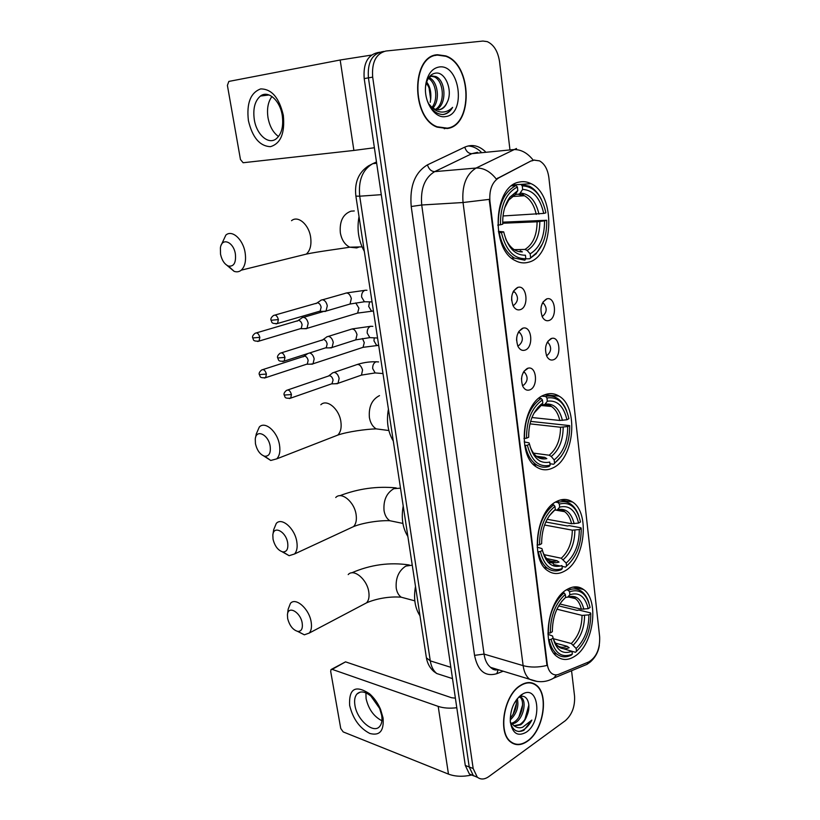 <?xml version="1.0" encoding="UTF-8"?>
<svg xmlns="http://www.w3.org/2000/svg" width="820" height="820" viewBox="0 0 820 820"><rect width="100%" height="100%" fill="white"/><g stroke="black" fill="none" stroke-linecap="round" stroke-linejoin="round"><path stroke-width="1.23" d="M544.234 394.994C522.309 402.435 516.569 455.53 536.423 466.959C541.62 470.362 547.073 470.7 552.772 467.974C574.461 458.728 579.002 407.13 559.014 396.101C554.381 393.241 549.451 392.872 544.234 394.994M556.698 501.44C536.403 510.409 529.915 559.476 547.576 570.597C552.936 574.369 558.697 574.492 564.836 570.976C584.937 560.357 590.267 512.746 572.534 502.014C567.676 498.765 562.397 498.57 556.698 501.44M566.999 589.488C547.924 599.594 541.015 645.76 557.016 656.533C562.438 660.541 568.373 660.448 574.82 656.246C593.731 644.643 599.533 599.871 583.481 589.477C578.541 585.962 573.036 585.972 566.999 589.488M519.316 182.081C493.568 185.75 490.298 249.044 515.083 260.514C519.572 262.984 524.103 263.538 528.685 262.185C554.033 256.322 556.073 194.699 531.022 183.649C527.209 181.722 523.303 181.199 519.316 182.081M520.259 309.663C517.399 310.472 515.021 309.191 513.135 305.839C510.276 297.332 511.762 291.202 517.594 287.461L517.902 287.369C526.942 284.56 529.279 307.162 520.259 309.663M512.859 305.265L513.986 305.122C518.342 301.227 518.609 296.901 514.796 292.125L513.187 291.705M525.118 350.109C522.237 351.021 519.859 349.791 517.994 346.419C515.308 338.158 516.815 332.12 522.494 328.297L523.129 328.113C531.913 325.673 533.82 347.393 525.118 350.109M517.645 345.651L518.886 345.466C523.139 341.591 523.447 337.338 519.829 332.694L518.353 332.264M529.894 389.838C526.983 390.853 524.615 389.674 522.781 386.292C520.259 378.266 521.766 372.3 527.322 368.416L528.254 368.139C536.772 366.027 538.299 386.917 529.894 389.838M522.361 385.328L523.693 385.103C527.844 381.238 528.203 377.056 524.759 372.546L523.437 372.095M549.021 320.497C546.397 321.296 544.193 320.169 542.42 317.104C539.57 308.832 540.954 302.775 546.561 298.962L546.991 298.829C555.509 296.297 557.487 318.016 549.021 320.497M541.979 316.202L542.819 316.038C546.971 312.205 547.237 307.992 543.619 303.4L542.43 303.031M553.5 359.744C550.845 360.646 548.641 359.549 546.889 356.474C544.203 348.428 545.597 342.463 551.081 338.578L551.809 338.373C560.07 336.159 561.679 357.059 553.5 359.744M546.397 355.398L547.34 355.203C551.389 351.38 551.686 347.239 548.252 342.77L547.186 342.391M531.801 160.915L533.994 160.125L539.529 160.874C544.634 163.774 547.75 169.402 548.887 177.755L599.676 637.048C599.994 648.958 596.386 657.24 588.832 661.904L558.922 674.245C556.216 675.321 553.766 675.014 551.593 673.322C549.267 671.385 547.822 668.269 547.247 663.985L489.94 201.402C489.109 190.076 492.02 182.255 498.683 177.93L530.95 160.986L534.701 160.002M521.54 378.204L521.469 379.004M516.713 337.471L516.559 340.32M511.721 296.553L511.629 300.386M437.521 54.735C411.148 55.555 411.015 117.875 437.121 127.141L447.187 128.514C473.171 125.819 472.279 64.739 445.813 55.903L437.521 54.735M520.208 685.54C503.89 695.268 497.484 732.742 510.624 741.987C515.647 745.78 521.274 745.524 527.496 741.208C543.721 730.425 549.267 693.915 536.085 684.987C531.422 681.584 526.122 681.768 520.208 685.54M512.264 743.125L513.156 743.227M532.067 682.957L532.816 683.542M379.711 52.224L377.425 52.664C367.514 55.176 363.106 63.816 364.203 78.587L465.288 765.46L469.224 766.987L473.324 775.566L477.629 777.421L473.324 775.566L469.224 766.987L368.426 77.859L469.224 766.987L473.171 768.514L477.26 777.124C480.633 779.779 484.476 779.605 488.802 776.601L565.318 720.698C572.001 714.732 575.086 706.543 574.553 696.108L571.56 670.739M381.659 51.844C371.747 54.366 367.339 63.037 368.426 77.859C367.339 63.037 371.747 54.366 381.659 51.844L383.975 51.404M537.315 681.502L529.546 679.226C526.143 676.377 524 671.846 523.129 665.635C530.355 667.582 538.309 667.521 547.001 665.44L489.212 199.383L463.044 202.519C461.752 185.822 466.098 174.332 476.082 168.049C483.452 167.721 490.186 171.37 496.274 179.026L530.95 160.986M509.876 149.137L499.534 61.643C497.965 51.383 493.886 44.71 487.285 41.635L482.939 41.051L385.933 51.024C376.021 53.546 371.603 62.248 372.68 77.131L473.171 768.514M531.114 683.07L530.335 682.619M444.245 128.75L445.639 128.32M435.758 55.432L434.282 55.432M465.288 765.46L469.399 774.018L473.704 775.874M447.146 128.135C472.853 125.48 471.971 65.016 445.783 56.283L437.572 55.124C411.466 55.934 411.353 117.619 437.183 126.782L447.146 128.135M427.117 100.286C430.664 109.419 435.891 114.164 442.8 114.544L443.661 114.441C447.341 113.775 450.323 111.417 452.609 107.369C449.37 110.669 445.649 112.227 441.447 112.053C437.87 111.797 434.549 110.075 431.505 106.897L434.856 109.152L439.335 109.757C442.718 109.121 445.291 106.743 447.043 102.613C444.993 106.682 442.226 109.091 438.741 109.829M431.505 106.897L428.44 103.494M429.003 77.285L432.202 75.973L435.912 76.588C445.834 80.504 447.238 104.673 436.281 109.624M428.839 77.51L429.249 77.685C437.736 81.036 440.596 100.265 432.888 108.045M428.317 78.32C435.994 82.236 438.556 99.445 432.007 107.358M431.115 76.198L434.241 76.865C443.794 80.637 445.649 103.556 435.451 109.378M439.13 66.994C432.253 68.275 427.845 73.841 425.898 83.671L425.58 86.264C423.889 102.367 435.071 118.89 445.629 116.573C466.395 114.451 459.999 63.529 439.13 66.994M447.043 102.613C453.306 91.092 445.496 71.914 436.066 73.062C430.746 73.698 427.322 77.869 425.785 85.587L425.58 86.264M426.646 82.031C429.793 86.079 431.176 91.338 430.797 97.785L430.807 97.621C430.828 91.983 429.331 87.145 426.318 83.107M430.684 99.568L429.096 88.017M429.198 88.283L430.674 96.217L429.26 88.457M430.797 97.785L430.233 102.346M452.609 107.369C449.975 111.469 446.777 113.857 443.005 114.523M430.51 93.244L430.674 96.217M248.398 120.571C246.441 103.258 250.53 92.711 260.647 88.919C271.615 88.898 279.169 97.693 283.32 115.292C285.032 133.137 280.737 143.592 270.436 146.667C259.714 146.155 252.375 137.452 248.398 120.571M282.264 115.476C280.061 100.358 268.119 89.903 260.442 96.053C254.846 100.88 252.806 108.763 254.313 119.699C256.588 134.654 268.447 145.14 276.258 138.775C281.66 134.06 283.659 126.29 282.264 115.476M278.523 136.52C273.173 132.696 269.678 126.444 268.017 117.752C266.715 108.886 268.027 101.803 271.963 96.504M371.388 55.104L340.177 60.003L228.831 81.426L227.396 85.382L240.465 159.531L243.13 162.739L353.891 150.439L340.177 60.003M374.381 147.754L353.891 150.439M530.253 682.937L529.443 682.558M527.465 740.921C543.516 730.251 549.01 694.12 535.962 685.284C531.339 681.912 526.102 682.096 520.239 685.827C504.095 695.462 497.76 732.547 510.768 741.69C515.739 745.441 521.305 745.185 527.465 740.921M519.142 696.621L521.499 697.635C526.881 701.479 523.508 718.371 515.155 722.932L511.772 724.214M521.499 697.635L519.941 697.143C525.343 700.987 521.971 717.848 513.617 722.41L511.147 723.496M510.388 722.461C512.808 730.497 517.297 733.121 523.857 730.333L531.852 720.093L522.555 727.289C519.593 728.232 516.856 727.791 514.335 725.966L520.649 724.808C523.406 722.779 525.507 719.693 526.963 715.542C525.159 719.652 522.77 722.645 519.798 724.521L513.853 725.761M514.335 725.966L510.368 722.317M517.276 698.65C519.111 706.491 516.754 713.615 510.214 720.011M516.231 700.024C517.061 706.563 515.062 712.601 510.224 718.146M521.417 694.765C513.771 701.028 510.071 710.018 510.306 721.733C512.377 733.459 517.717 736.944 526.317 732.178C542.358 721.733 539.119 684.556 522.811 693.925L521.417 694.765M526.963 715.542C531.883 704.482 526.696 693.054 519.49 697.133L518.445 697.738M511.485 742.633L512.367 742.807M531.852 720.093C528.213 727.012 523.795 730.804 518.599 731.481M528.859 705.026L524.892 719.406M522.606 704.81L518.937 716.987M516.457 703.232L513.043 714.548M220.529 254.21C221.892 260.34 224.516 264.296 228.38 266.049C233.874 266.828 236.201 262.769 235.36 253.862C233.495 241.654 221.779 237.123 220.406 247.876L220.529 254.21M221.226 245.077L225.848 235.104C232.009 229.436 242.986 239.214 245.088 252.478C246.307 260.647 245.026 266.541 241.254 270.169C239.173 271.871 236.796 272.26 234.12 271.338L227.007 265.383M498.355 231.353L503.685 231.865C507.662 247.568 514.909 255.348 525.415 255.225L525.825 258.679L524.841 260.196L514.56 258.115C506.944 253.544 501.83 245.098 499.216 232.798L498.601 232.818M523.857 195.467L521.838 193.12M502.691 222.169L546.684 220.272C547.032 233.597 543.834 244.257 537.1 252.273L542.553 243.714M537.1 252.273L529.576 258.782L536.485 253.523M529.576 258.782L525.722 258.833M497.699 225.121L500.436 224.782C500.343 205.625 505.991 193.028 517.399 187.001L516.046 185.535C504.054 191.788 498.129 204.979 498.273 225.1M516.046 185.535L511.649 185.843M499.216 232.798L501.379 232.48C505.807 250.295 513.955 259.028 525.825 258.679M530.56 257.265L530.161 253.831C539.755 247.999 544.562 237.011 544.552 220.846L546.684 220.272M501.379 232.48L503.685 231.865M517.399 187.001L517.809 190.558L509.866 197.189C504.802 204.364 502.434 213.364 502.742 224.178L500.436 224.782M544.552 220.846L537.09 221.8L502.711 223.245M514.191 249.659L524.974 249.423L527.137 250.479L530.161 253.831M513.679 195.488L515.196 194.74L517.809 190.558M505.632 238.743C509.845 247.742 515.431 252.119 522.391 251.863L520.218 250.807M359.027 216.654C356.741 229.282 358.514 240.844 364.326 251.34M512.828 184.982L520.895 184.408L522.237 185.873C533.625 186.345 541.395 194.811 545.536 211.252L545.853 212.862L543.711 213.415C540.175 198.05 533.154 190.055 522.647 189.41L522.237 185.873M541.477 199.619C538.351 193.274 534.353 188.815 529.474 186.242L520.895 184.408M503.029 215.957L543.711 213.415M522.647 189.41L519.521 194.002L515.38 194.535M255.45 443.774C257.09 450.518 260.145 454.659 264.624 456.217C269.103 456.463 270.948 453.091 270.159 446.111C268.376 434.395 256.106 428.737 255.266 439.059L255.45 443.774M255.563 437.552L256.281 433.934L259.335 426.994C265.085 420.803 277.437 431.576 279.476 444.809C280.481 451.195 279.579 455.869 276.76 458.851L270.764 460.461L263.671 455.92M530.12 446.654C533.851 456.186 539.427 460.174 546.827 458.616L544.726 457.345L536.423 456.227M524.205 441.908L529.054 442.872L529.525 444.225C533.195 458.134 539.929 464.079 549.738 462.08L550.107 465.227L549.144 466.426C544.562 467.902 540.226 467.277 536.116 464.561C530.786 460.779 527.188 454.423 525.312 445.506L524.687 445.424M538.381 406.904L539.334 406.925M530.612 421.377L569.695 425.611C569.777 442.257 564.867 454.639 554.986 462.746L561.474 456.094M540.646 461.404L539.775 460.953M534.425 465.391L536.669 464.919M554.986 462.746L554.125 463.874M553.572 464.253L549.933 463.751M523.949 438.433L526.532 438.208C526.491 420.383 531.79 407.622 542.43 399.924L541.128 398.417C529.935 406.433 524.38 419.789 524.462 438.495M541.128 398.417L538.966 398.223M525.312 445.506L527.383 445.209C531.452 461.004 539.027 467.677 550.107 465.227M554.535 463.054L554.166 459.917C563.155 452.742 567.665 441.621 567.707 426.533L569.695 425.611M527.383 445.209L529.525 444.225M542.43 399.924L542.809 403.163L540.944 404.496C532.692 411.968 528.603 422.874 528.674 437.234L526.532 438.208M567.707 426.533L560.552 427.251L529.956 423.858M533.297 453.101L549.164 455.213L551.255 456.473L554.166 459.917M539.539 406.874L542.809 403.163M388.424 409.139C386.251 421.347 387.87 431.966 393.282 440.996M543.547 396.296L542.481 395.845M541.938 396.152L545.659 396.48L546.95 397.987C557.969 396.378 565.287 403.266 568.906 418.651L566.938 419.758C563.668 406.064 557.128 399.883 547.329 401.216L546.95 397.987M566.702 411.056C564.478 405.203 561.331 400.949 557.262 398.305C553.633 396.05 549.769 395.435 545.659 396.48M531.944 417.523L559.773 420.476L566.938 419.758M547.329 401.216L544.726 404.567L541.579 404.824M273.039 539.201C274.813 546.222 278.072 550.466 282.808 551.922C286.795 551.993 288.404 548.949 287.666 542.799C285.934 531.38 273.449 525.077 272.834 535.122L273.039 539.201M272.998 534.107L273.685 529.71L276.289 523.396C281.783 517.041 294.78 528.398 296.779 541.548C297.68 547.165 296.932 551.306 294.523 553.982L289.142 555.693L282.203 551.798M542.676 551.347C546.181 560.757 551.645 564.345 559.045 562.089L556.985 560.716L546.386 558.492M537.182 547.196L541.918 548.58L542.44 550.322C545.956 563.381 552.444 568.465 561.915 565.585L562.264 568.588L561.31 569.644C556.308 571.735 551.655 571.243 547.35 568.178C542.942 564.806 539.939 559.332 538.361 551.768L537.715 551.634M545.782 522.022L567.45 525.979L569.203 525.651L580.949 527.803L581.226 528.47C581.247 544.849 576.357 557.374 566.538 566.066L565.585 567.122L562.007 566.353M560.562 566.046L553.838 564.611L552.813 563.084L547.832 562.018M545.023 568.291L547.043 567.942M537.069 545.003L539.56 544.818C539.55 527.649 544.675 514.827 554.945 506.37L553.674 504.833C542.861 513.658 537.489 527.076 537.541 545.105M553.674 504.833L552.147 504.577M538.361 551.768L540.38 551.491C544.275 566.323 551.573 572.022 562.264 568.588M566.538 566.066L566.189 563.073C574.871 555.284 579.238 544.111 579.299 529.556L581.226 528.47M540.38 551.491L542.44 550.322M554.945 506.37L555.314 509.456C546.264 517.071 541.702 528.47 541.63 543.67L539.56 544.818M579.299 529.556L572.298 530.161L544.562 525.015M543.926 554.627L561.269 558.236L566.189 563.073M549.154 515.964L555.314 509.456M403.214 505.991C401.093 517.984 402.651 528.141 407.868 536.464M558.891 502.086L557.303 501.133M555.509 502.106L558.041 502.537L559.312 504.054C569.992 501.42 577.054 507.406 580.509 522.012L578.572 523.088C575.425 510.204 569.131 504.884 559.67 507.129L559.312 504.054M578.889 516.077C577.044 510.624 574.318 506.606 570.71 504.054C566.835 501.43 562.622 500.928 558.041 502.537M547.135 519.275L571.56 523.693L578.572 523.088M559.67 507.129L557.272 509.948L554.689 510.194M287.646 618.475C289.542 625.701 292.955 630.026 297.875 631.431C301.463 631.39 302.898 628.602 302.19 623.077C300.51 611.935 287.882 605.047 287.441 614.867L287.646 618.475M287.533 614.149L288.168 609.198L290.434 603.376C295.671 596.939 309.171 608.819 311.139 621.857C311.959 626.91 311.323 630.652 309.222 633.081L304.343 634.813L297.609 631.39M553.151 638.196C556.483 647.38 561.823 650.557 569.172 647.728L567.132 646.293L555.253 643.064M547.955 634.301L552.567 636.012L553.121 638.062C556.514 650.434 562.797 654.832 571.991 651.254L572.329 654.134L571.253 655.047M574.82 598.487L574.584 597.903M558.645 605.877L577.178 610.387L578.889 610.059L590.492 612.878L590.779 613.668C590.779 629.545 586.013 642.111 576.47 651.336L575.527 652.289L571.991 651.316M571.909 651.295L563.688 648.804M554.084 653.55L555.909 653.274M572.329 654.134L572.083 654.257C561.813 658.255 554.822 653.284 551.122 639.364L549.144 639.631C550.528 646.232 553.09 651.049 556.852 654.093C561.126 657.312 565.851 657.701 571.038 655.252L571.376 655.088M549.144 639.631L548.498 639.457M547.914 633.122L550.333 632.968C550.343 616.322 555.335 603.469 565.298 594.418L564.047 592.87C553.561 602.321 548.324 615.769 548.354 633.235M564.047 592.87L562.92 592.614M576.47 651.336L576.142 648.466C584.578 640.194 588.832 629.001 588.903 614.877L590.779 613.668M551.122 639.364L553.121 638.062M565.298 594.418L565.646 597.37C556.862 605.508 552.434 616.947 552.352 631.677L550.333 632.968M588.903 614.877L582.036 615.389L556.913 609.198M553.274 638.688L571.294 643.526L576.142 648.466M561.772 601.306L565.646 597.37M415.494 586.423C413.423 598.231 414.92 608.02 419.973 615.779M569.961 588.729L569.305 588.268M566.435 589.846L568.28 590.277L569.541 591.804C579.904 588.36 586.751 593.577 590.082 607.466L588.207 608.665C585.162 596.427 579.063 591.794 569.88 594.756L569.541 591.804M588.842 602.72C587.264 597.616 584.855 593.844 581.616 591.394C577.639 588.524 573.19 588.155 568.28 590.277M559.814 603.981L581.329 609.178L588.207 608.665M569.88 594.756L567.635 597.165L565.554 597.483M304.302 328.697L306.987 328.369L308.187 323.295C307.356 319.738 305.757 317.75 303.38 317.309L301.76 317.873M299.915 328.82L301.247 328.42L302.098 324.74C301.504 322.168 300.345 320.722 298.623 320.405M310.452 364.172L313.035 363.793L314.162 358.934C313.414 355.634 311.907 353.635 309.652 352.959M306.075 364.408L307.336 363.988L308.135 360.472C307.541 357.94 306.393 356.485 304.681 356.116L262.954 369.553M323.09 311.395L326.011 311.077L327.293 305.819C326.462 302.17 324.802 300.14 322.332 299.731L320.651 300.335M318.744 311.487L320.2 311.067L321.122 307.254C320.507 304.609 319.318 303.144 317.535 302.836M329.24 347.864L332.059 347.485L333.258 342.463C332.438 338.865 330.788 336.825 328.318 336.343L326.555 336.958M324.904 348.069L326.288 347.629L327.149 343.99C326.544 341.386 325.356 339.9 323.582 339.552M335.308 383.75L338.004 383.319L339.131 378.512C338.311 374.965 336.671 372.915 334.212 372.362L332.356 372.977M337.491 383.678L331.915 383.873L333.084 380.131C332.489 377.559 331.311 376.072 329.537 375.673L287.82 389.93M349.627 705.343C348.828 688.554 355.46 684.679 369.523 693.74C374.135 697.81 377.805 702.996 380.521 709.29L383.053 717.889C384.129 730.886 379.711 736.083 369.81 733.459C359.611 728.16 352.877 718.791 349.627 705.343M381.679 715.317L379.66 708.47L370.896 696.088C365.064 691.403 360.41 690.717 356.936 694.027C354.804 696.549 354.127 700.321 354.937 705.333C356.946 719.899 373.623 734.33 379.711 726.397C381.771 723.927 382.428 720.226 381.679 715.317M381.905 720.749C373.817 716.547 368.539 709.167 366.089 698.63L365.894 692.859M456.801 707.732C449.637 708.582 443.435 708.131 438.198 706.379L332.192 669.376L331.003 669.591L330.685 671.406L340.741 728.467L343.19 731.911L448.468 774.111L438.198 706.379M471.859 774.992C463.013 776.919 455.213 776.632 448.468 774.111M331.505 669.304L345.538 661.853L451.615 697.748L455.387 698.148M489.94 201.402L489.355 201.433M498.683 177.93L497.832 178.001M547.247 663.985L546.704 663.821M477.517 152.335L471.848 153.668L434.651 171.636L476.082 168.049L516.508 148.482M533.266 160.197C527.322 152.715 520.649 149.178 513.248 149.609L471.848 153.668C468.507 153.565 466.149 151.382 464.766 147.139C471.961 144.043 478.808 145.509 485.286 151.567M468.066 145.97C472.75 146.165 477.076 148.174 481.063 151.987M474.544 655.364L484.046 654.093L523.129 665.635L463.044 202.519L421.726 205L484.046 654.093C484.948 660.131 487.121 664.559 490.575 667.367L498.191 669.684L496.807 673.691C485.184 677.023 477.763 670.914 474.544 655.364L411.22 206.507C409.498 186.314 414.899 172.446 427.435 164.871L464.766 147.139M556.483 674.85L553.654 678.15C546.089 682.466 538.053 682.824 529.546 679.226L490.575 667.367C493.138 669.796 495.587 670.534 497.894 669.591M589.467 661.617L586.976 664.354L579.484 667.459M581.79 588.401L581.872 589.108M503.193 671.201L496.807 673.691M372.68 77.131L364.203 78.587M427.435 164.871C428.901 169.227 431.31 171.482 434.651 171.636C424.678 177.735 420.373 188.856 421.726 205L411.22 206.507M493.486 668.249L493.138 669.428M376.472 161.981L372.782 163.662L376.667 163.282M355.88 196.021L355.89 196.123C354.312 182.593 358.514 172.507 368.508 165.876L372.782 163.662C362.573 169.555 358.217 180.4 359.713 196.195L381.279 194.668M426.308 657.209L355.89 196.123L359.713 196.195L430.285 660.869L450.846 667.326M452.507 678.611L436.752 673.527L433.852 671.498C429.844 667.931 427.363 663.37 426.39 657.794L430.285 660.869C431.217 666.568 433.37 670.791 436.752 673.527L444.378 675.987M359.232 246.943L356.72 247.927L349.72 247.189C344.769 244.626 341.643 239.829 340.341 232.818C339.418 221.328 342.986 214.102 351.052 211.15L354.281 210.955M300.14 255.645L306.301 254.118C310.216 250.582 311.651 244.903 310.616 237.082C308.822 224.393 297.926 215.158 291.531 220.683M509.435 246.225L514.13 249.628M509.322 198.563L508.092 199.875M527.137 250.479C535.501 245.282 539.724 235.637 539.816 221.533M515.585 194.237L508.738 200.059L504.72 207.737M524.974 249.423C532.938 244.442 536.977 235.227 537.09 221.8M538.966 214.102C535.768 200.746 529.587 193.745 520.413 193.079M536.239 214.379C534.22 205.266 530.284 199.065 524.431 195.744L518.496 194.33M333.053 436.937L337.758 435.102C340.689 432.171 341.714 427.64 340.853 421.5C339.101 408.78 326.832 398.663 320.835 404.742M383.719 429.854L376.165 428.87C372.587 426.625 370.332 422.833 369.389 417.513C368.559 406.812 371.931 399.504 379.506 395.599M532.447 452.742L535.706 455.787C538.545 457.642 541.548 458.165 544.726 457.345M538.74 406.945L537.664 407.714M551.255 456.473C559.086 450.118 563.053 440.35 563.176 427.169M540.616 406.105L534.005 413.116M549.164 455.213C556.616 449.124 560.409 439.797 560.552 427.251M562.407 420.393C559.445 408.514 553.684 403.102 545.136 404.147M559.773 420.476C558.317 413.895 555.55 409.231 551.47 406.494L544.347 404.803M396.193 522.032L389.756 520.71C386.753 518.65 384.846 515.308 384.047 510.675C383.258 500.354 386.527 493.015 393.856 488.658L400.488 488.166M349.576 528.439L353.522 526.614C356.023 523.97 356.885 519.931 356.095 514.519C354.383 501.86 341.458 491.211 335.739 497.494M544.408 556.554L547.247 559.394C550.23 561.515 553.479 561.956 556.985 560.716M563.33 559.588C570.894 552.711 574.748 542.901 574.871 530.171M561.269 558.236C568.475 551.645 572.155 542.286 572.298 530.161M574.143 523.703C571.294 512.541 565.749 507.877 557.497 509.722M571.56 523.693C570.33 518.137 568.024 514.13 564.652 511.68L557.241 509.968M406.72 598.682L401.195 597.196C398.592 595.299 396.941 592.286 396.234 588.155C395.486 578.151 398.674 570.802 405.797 566.087L412.245 565.175M363.239 604.586L366.571 602.833C368.764 600.414 369.502 596.765 368.785 591.896C367.093 579.309 353.666 568.188 348.192 574.584M554.484 642.675L556.944 645.268C560.009 647.574 563.401 647.913 567.132 646.293M573.334 644.961C580.683 637.663 584.424 627.833 584.568 615.471M571.294 643.526C578.295 636.545 581.872 627.167 582.036 615.389M583.861 609.26C581.114 598.661 575.732 594.602 567.727 597.083M581.329 609.178C580.252 604.35 578.274 600.824 575.414 598.62L568.209 596.888M257.654 341.479L259.038 341.099C251.842 341.52 253.923 339.244 252.683 337.953L259.827 337.338C258.751 333.699 257.193 332.336 255.163 333.248C252.949 334.97 252.119 336.538 252.683 337.953L252.673 337.891M355.747 313.66L357.612 313.096L358.914 308.166L355.747 302.918M373.469 311.221L371.368 310.944L368.692 306.424L369.523 302.067M301.247 328.42L259.038 341.099L259.827 337.338M264.347 378.061L265.659 377.661C258.894 378.184 260.678 376.431 259.304 374.607L266.397 374.063C265.301 370.414 263.733 369.041 261.703 369.953C259.53 371.737 258.73 373.284 259.304 374.607L259.294 374.525M361.282 347.916L363.055 347.332L364.275 342.606L362.45 338.516M378.696 345.497L376.503 345.22L373.981 340.874L374.227 337.963M307.336 363.988L265.659 377.661L266.397 374.063M276.012 323.91L277.539 323.5C270.241 323.982 272.25 321.594 271.031 320.261L278.39 319.605C277.293 315.874 275.684 314.49 273.562 315.464C271.297 317.227 270.457 318.826 271.031 320.261L271.02 320.2M367.391 301.821L364.408 301.76L361.61 297.014C361.466 293.519 362.624 291.254 365.084 290.239L366.96 290.26M348.029 304.62L350.058 304.025L351.329 298.48C349.832 293.806 347.639 292.145 344.769 293.488L322.68 299.761M320.2 311.067L277.539 323.5L278.39 319.605M282.726 361.548L284.171 361.118C277.365 361.702 279.036 359.908 277.652 357.971L284.97 357.397C283.853 353.645 282.223 352.262 280.091 353.236C277.898 355.019 277.088 356.597 277.652 357.971L277.642 357.899M372.68 337.768L369.82 337.625L367.196 333.084C367.063 329.63 368.2 327.364 370.63 326.278L372.854 326.37M353.881 340.464L355.808 339.849L356.997 334.519C355.46 329.824 353.256 328.154 350.376 329.507L328.482 336.354M326.288 347.629L284.171 361.118L284.97 357.397M289.327 398.551L290.7 398.12C283.412 398.797 285.462 396.47 284.171 395.055L291.438 394.553C290.3 390.791 288.66 389.397 286.529 390.371C284.386 392.175 283.607 393.733 284.171 395.055L284.161 394.963M377.887 373.151L375.15 372.926L372.69 368.58C372.557 365.166 373.694 362.891 376.093 361.753L378.635 361.938M359.652 375.744L361.466 375.109L362.573 370.005C361.005 365.269 358.781 363.588 355.89 364.961L334.181 372.362M332.274 383.606L290.7 398.12L291.438 394.553M345.538 661.853L332.192 669.376M547.022 342.709L548.252 342.77M542.256 303.38L543.619 303.4M523.242 372.434L524.759 372.546M518.158 332.633L519.829 332.694M512.992 292.104L514.796 292.125M547.862 341.284L551.809 338.373M543.045 301.955L546.991 298.829M524 371.204L528.254 368.139M518.845 331.423L523.129 328.113M513.617 290.926L517.902 287.369M512.91 184.93L531.022 183.649M572.975 587.089L583.481 589.477M560.275 499.995L572.534 502.014M544.613 394.84L559.014 396.101M553.654 678.15L586.976 664.354L590.236 662.027C595.361 657.455 598.395 651.849 599.348 645.237M477.26 777.124L469.399 774.018M445.106 56.037L445.813 55.903M428.655 77.787L429.249 77.685M434.241 76.865L435.912 76.588M425.775 85.587L425.898 83.671M430.807 97.621L430.695 99.343M436.517 126.864L437.183 126.782M260.442 96.053L269.093 94.966M519.49 697.133L522.811 693.925M509.958 741.403L510.768 741.69M228.38 266.049L234.12 271.338M362.061 246.861L349.72 247.189C341.94 248.573 317.658 251.617 306.301 254.118L241.254 270.169M511.803 249.249L513.33 249.218C511.393 248.398 508.964 245.272 506.053 239.809M511.67 258.156L514.56 258.115M515.196 194.74L508.738 200.059L509.866 197.189M519.521 194.002L524.431 195.744L512.172 196.513M264.624 456.217L270.764 460.461M388.854 430.52L376.165 428.87C366.325 429.116 347.372 431.689 337.758 435.102L276.76 458.851M534.127 455.571L535.706 455.787C534.537 455.459 532.723 452.589 530.263 447.187M533.133 464.14L536.116 464.561M540.544 406.197L539.181 407.15L540.944 404.496M544.726 404.567C547.76 404.362 550.005 405.008 551.47 406.494L541.077 405.49M396.203 487.92C377.128 486.014 358.319 488.617 339.777 495.721M282.808 551.922L289.142 555.693M402.897 523.416L389.756 520.71C378.84 520.259 362.471 522.924 353.522 526.614L294.523 553.982M545.71 559.066L547.247 559.394C546.212 558.984 544.726 556.431 542.768 551.737M544.347 567.522L547.35 568.178M557.272 509.948C560.941 509.425 563.401 510.009 564.652 511.68L556.647 510.296M409.334 564.99C389.736 562.038 370.507 564.662 351.647 572.862M297.875 631.431L304.343 634.813M414.807 600.845L401.195 597.196C388.711 596.14 375.14 599.051 366.571 602.833L309.222 633.081M555.478 644.868L556.944 645.268C555.888 644.54 554.648 642.285 553.223 638.503M553.859 653.253L556.852 654.093M572.083 654.257L571.038 655.252M567.635 597.165C572.247 596.478 574.841 596.96 575.414 598.62L568.291 596.95M306.987 328.369L357.612 313.096L373.438 311.005M300.878 328.666L306.475 328.707M323.039 311.641L303.625 317.33M297.147 321.153L301.319 318.355M256.486 332.858L297.455 320.815M313.035 363.793L363.055 347.332L378.676 345.343M306.987 364.234L312.543 364.131M303.154 356.854L307.254 353.963M346.747 292.904L364.715 290.362M372.044 301.914L364.408 301.76L350.058 304.025L326.011 311.077M319.8 311.323L325.458 311.436M315.966 303.646L320.169 300.848M275.007 315.054L316.315 303.277M352.262 328.902L370.466 326.339M377.559 338.024L369.82 337.625L355.808 339.849L332.059 347.485M325.909 347.895L331.526 347.854M321.973 340.361L326.093 337.461M281.465 352.805L322.301 339.992M357.684 364.336C364.592 362.235 371.378 361.425 378.03 361.897M382.991 373.571L375.15 372.926L361.466 375.109L338.004 383.319M328.881 375.724L331.926 373.479M370.896 696.088L369.523 693.74M379.66 708.47L380.521 709.29M356.936 694.027L360.144 692.121"/></g></svg>
